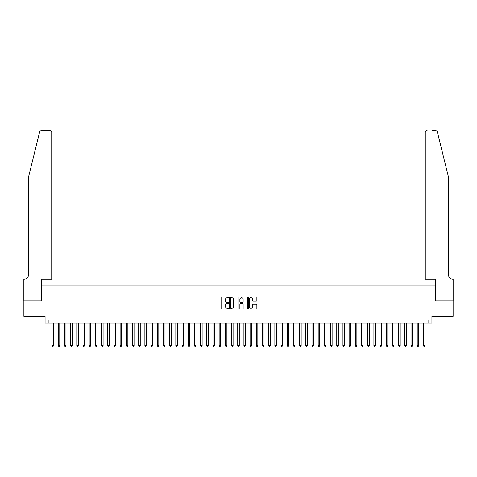 <?xml version="1.0" encoding="UTF-8"?>
<svg xmlns="http://www.w3.org/2000/svg" width="477" height="477" viewBox="0 0 477 477"><rect width="100%" height="100%" fill="white"/><g stroke="black" fill="none" stroke-linecap="round" stroke-linejoin="round"><path stroke-width="0.72" d="M228.596 297.314A0.423 0.423 0 0 0 228.173 296.885L221.716 296.885A0.608 0.608 0 0 0 221.107 297.493L221.107 308.428A0.608 0.608 0 0 0 221.716 309.036L228.173 309.036A0.423 0.423 0 0 0 228.596 308.613A0.423 0.423 0 0 0 228.173 308.19L227.338 308.19A1.944 1.944 0 0 1 225.394 306.246L225.394 305.334A1.944 1.944 0 0 1 227.338 303.39L228.173 303.39A0.423 0.423 0 0 0 228.596 302.961A0.423 0.423 0 0 0 228.173 302.537L227.338 302.537A1.944 1.944 0 0 1 225.394 300.593L225.394 299.681A1.944 1.944 0 0 1 227.338 297.737L228.173 297.737A0.423 0.423 0 0 0 228.596 297.314M256.256 301.172A0.608 0.608 0 0 0 256.864 300.564L256.864 297.493A0.608 0.608 0 0 0 256.256 296.885L249.083 296.885A0.608 0.608 0 0 0 248.481 297.493L248.481 308.428A0.608 0.608 0 0 0 249.083 309.036L256.256 309.036A0.608 0.608 0 0 0 256.864 308.428L256.864 304.725A0.608 0.608 0 0 0 256.256 304.117L253.186 304.117A0.608 0.608 0 0 0 252.577 304.725L252.577 306.562A1.628 1.628 0 0 1 250.956 308.19A1.628 1.628 0 0 1 249.328 306.562L249.328 299.365A1.628 1.628 0 0 1 250.956 297.737A1.628 1.628 0 0 1 252.577 299.365L252.577 300.564A0.608 0.608 0 0 0 253.186 301.172L256.256 301.172M428.823 323.078L431.918 323.078L431.918 316.269L453.12 316.269L453.12 300.796L435.322 300.796L435.322 285.944L41.678 285.944L41.678 300.796L23.88 300.796L23.88 316.269L45.082 316.269L45.082 323.078L428.823 323.078L428.823 319.984L48.177 319.984L48.177 323.078M237.969 297.493A0.608 0.608 0 0 0 237.361 296.885L230.194 296.885A0.608 0.608 0 0 0 229.586 297.493L229.586 308.428A0.608 0.608 0 0 0 230.194 309.036L237.361 309.036A0.608 0.608 0 0 0 237.969 308.428L237.969 297.493M239.639 296.885L246.806 296.885A0.608 0.608 0 0 1 247.414 297.493L247.414 308.428A0.608 0.608 0 0 1 246.806 309.036L243.741 309.036A0.608 0.608 0 0 1 243.133 308.428L243.133 303.998A0.608 0.608 0 0 0 242.525 303.39L240.491 303.39A0.608 0.608 0 0 0 239.883 303.998L239.883 308.613A0.423 0.423 0 0 1 239.454 309.036A0.423 0.423 0 0 1 239.031 308.613L239.031 297.493A0.608 0.608 0 0 1 239.639 296.885M230.862 297.737A0.423 0.423 0 0 0 230.433 298.161L230.433 307.76A0.423 0.423 0 0 0 230.862 308.19L231.739 308.19A1.944 1.944 0 0 0 233.682 306.246L233.682 299.681A1.944 1.944 0 0 0 231.739 297.737L230.862 297.737M243.133 299.395A1.628 1.628 0 0 0 241.505 297.767A1.628 1.628 0 0 0 239.883 299.395L239.883 301.929A0.608 0.608 0 0 0 240.491 302.537L242.525 302.537A0.608 0.608 0 0 0 243.133 301.929L243.133 299.395M52.041 323.078L52.041 345.61L53.591 345.61L53.591 323.078M53.591 345.61L53.126 346.415L52.506 346.415L52.041 345.61M39.627 131.998C40.098 130.978 40.098 130.978 39.627 131.998L28.525 177.009L28.525 274.8A4.335 4.335 0 0 1 24.19 279.134L23.85 279.134L23.85 300.796L41.582 300.796L41.582 279.134L51.731 279.134L51.731 132.445A1.854 1.854 0 0 0 49.876 130.585L41.427 130.585A1.854 1.854 0 0 0 39.627 131.998M44.737 130.585L49.876 130.585C50.997 130.704 51.617 131.324 51.731 132.445L51.731 279.134M28.525 274.8A4.335 4.335 0 0 1 24.19 279.134M445.071 163.206L437.373 131.998C436.902 130.978 436.902 130.978 437.373 131.998L448.475 177.009L448.475 274.8A4.335 4.335 0 0 0 452.81 279.134L453.15 279.134L453.15 300.796L435.418 300.796L435.418 279.134L425.269 279.134L425.269 132.445L425.269 279.134M432.263 130.585L435.573 130.585A1.854 1.854 0 0 1 437.373 131.998M427.124 130.585A1.854 1.854 0 0 0 425.269 132.445C425.383 131.324 426.003 130.704 427.124 130.585M448.475 274.8A4.335 4.335 0 0 0 452.81 279.134M58.23 323.078L58.23 345.61L59.78 345.61L59.78 323.078M59.78 345.61L59.315 346.415L58.695 346.415L58.23 345.61M64.419 323.078L64.419 345.61L65.969 345.61L65.969 323.078M65.969 345.61L65.504 346.415L64.884 346.415L64.419 345.61M70.614 323.078L70.614 345.61L72.158 345.61L72.158 323.078M72.158 345.61L71.693 346.415L71.073 346.415L70.614 345.61M76.803 323.078L76.803 345.61L78.347 345.61L78.347 323.078M78.347 345.61L77.882 346.415L77.262 346.415L76.803 345.61M82.992 323.078L82.992 345.61L84.536 345.61L84.536 323.078M84.536 345.61L84.071 346.415L83.457 346.415L82.992 345.61M89.181 323.078L89.181 345.61L90.725 345.61L90.725 323.078M90.725 345.61L90.26 346.415L89.646 346.415L89.181 345.61M95.37 323.078L95.37 345.61L96.914 345.61L96.914 323.078M96.914 345.61L96.449 346.415L95.835 346.415L95.37 345.61M101.559 323.078L101.559 345.61L103.104 345.61L103.104 323.078M103.104 345.61L102.644 346.415L102.024 346.415L101.559 345.61M107.748 323.078L107.748 345.61L109.293 345.61L109.293 323.078M109.293 345.61L108.834 346.415L108.213 346.415L107.748 345.61M113.937 323.078L113.937 345.61L115.488 345.61L115.488 323.078M115.488 345.61L115.023 346.415L114.402 346.415L113.937 345.61M120.126 323.078L120.126 345.61L121.677 345.61L121.677 323.078M121.677 345.61L121.212 346.415L120.592 346.415L120.126 345.61M126.316 323.078L126.316 345.61L127.866 345.61L127.866 323.078M127.866 345.61L127.401 346.415L126.781 346.415L126.316 345.61M132.505 323.078L132.505 345.61L134.055 345.61L134.055 323.078M134.055 345.61L133.59 346.415L132.97 346.415L132.505 345.61M138.694 323.078L138.694 345.61L140.244 345.61L140.244 323.078M140.244 345.61L139.779 346.415L139.159 346.415L138.694 345.61M144.883 323.078L144.883 345.61L146.433 345.61L146.433 323.078M146.433 345.61L145.968 346.415L145.348 346.415L144.883 345.61M151.072 323.078L151.072 345.61L152.622 345.61L152.622 323.078M152.622 345.61L152.157 346.415L151.537 346.415L151.072 345.61M157.261 323.078L157.261 345.61L158.811 345.61L158.811 323.078M158.811 345.61L158.346 346.415L157.726 346.415L157.261 345.61M163.45 323.078L163.45 345.61L165 345.61L165 323.078M165 345.61L164.535 346.415L163.915 346.415L163.45 345.61M169.645 323.078L169.645 345.61L171.189 345.61L171.189 323.078M171.189 345.61L170.724 346.415L170.104 346.415L169.645 345.61M175.834 323.078L175.834 345.61L177.378 345.61L177.378 323.078M177.378 345.61L176.913 346.415L176.293 346.415L175.834 345.61M182.023 323.078L182.023 345.61L183.567 345.61L183.567 323.078M183.567 345.61L183.102 346.415L182.488 346.415L182.023 345.61M188.212 323.078L188.212 345.61L189.757 345.61L189.757 323.078M189.757 345.61L189.291 346.415L188.677 346.415L188.212 345.61M194.401 323.078L194.401 345.61L195.946 345.61L195.946 323.078M195.946 345.61L195.481 346.415L194.866 346.415L194.401 345.61M200.59 323.078L200.59 345.61L202.135 345.61L202.135 323.078M202.135 345.61L201.676 346.415L201.055 346.415L200.59 345.61M206.779 323.078L206.779 345.61L208.324 345.61L208.324 323.078M208.324 345.61L207.865 346.415L207.245 346.415L206.779 345.61M212.969 323.078L212.969 345.61L214.519 345.61L214.519 323.078M214.519 345.61L214.054 346.415L213.434 346.415L212.969 345.61M219.158 323.078L219.158 345.61L220.708 345.61L220.708 323.078M220.708 345.61L220.243 346.415L219.623 346.415L219.158 345.61M225.347 323.078L225.347 345.61L226.897 345.61L226.897 323.078M226.897 345.61L226.432 346.415L225.812 346.415L225.347 345.61M231.536 323.078L231.536 345.61L233.086 345.61L233.086 323.078M233.086 345.61L232.621 346.415L232.001 346.415L231.536 345.61M237.725 323.078L237.725 345.61L239.275 345.61L239.275 323.078M239.275 345.61L238.81 346.415L238.19 346.415L237.725 345.61M243.914 323.078L243.914 345.61L245.464 345.61L245.464 323.078M245.464 345.61L244.999 346.415L244.379 346.415L243.914 345.61M250.103 323.078L250.103 345.61L251.653 345.61L251.653 323.078M251.653 345.61L251.188 346.415L250.568 346.415L250.103 345.61M256.292 323.078L256.292 345.61L257.842 345.61L257.842 323.078M257.842 345.61L257.377 346.415L256.757 346.415L256.292 345.61M262.481 323.078L262.481 345.61L264.031 345.61L264.031 323.078M264.031 345.61L263.566 346.415L262.946 346.415L262.481 345.61M268.676 323.078L268.676 345.61L270.22 345.61L270.22 323.078M270.22 345.61L269.755 346.415L269.135 346.415L268.676 345.61M274.865 323.078L274.865 345.61L276.41 345.61L276.41 323.078M276.41 345.61L275.945 346.415L275.324 346.415L274.865 345.61M281.054 323.078L281.054 345.61L282.599 345.61L282.599 323.078M282.599 345.61L282.134 346.415L281.519 346.415L281.054 345.61M287.243 323.078L287.243 345.61L288.788 345.61L288.788 323.078M288.788 345.61L288.323 346.415L287.709 346.415L287.243 345.61M293.433 323.078L293.433 345.61L294.977 345.61L294.977 323.078M294.977 345.61L294.512 346.415L293.898 346.415L293.433 345.61M299.622 323.078L299.622 345.61L301.166 345.61L301.166 323.078M301.166 345.61L300.707 346.415L300.087 346.415L299.622 345.61M305.811 323.078L305.811 345.61L307.355 345.61L307.355 323.078M307.355 345.61L306.896 346.415L306.276 346.415L305.811 345.61M312 323.078L312 345.61L313.55 345.61L313.55 323.078M313.55 345.61L313.085 346.415L312.465 346.415L312 345.61M318.189 323.078L318.189 345.61L319.739 345.61L319.739 323.078M319.739 345.61L319.274 346.415L318.654 346.415L318.189 345.61M324.378 323.078L324.378 345.61L325.928 345.61L325.928 323.078M325.928 345.61L325.463 346.415L324.843 346.415L324.378 345.61M330.567 323.078L330.567 345.61L332.117 345.61L332.117 323.078M332.117 345.61L331.652 346.415L331.032 346.415L330.567 345.61M336.756 323.078L336.756 345.61L338.306 345.61L338.306 323.078M338.306 345.61L337.841 346.415L337.221 346.415L336.756 345.61M342.945 323.078L342.945 345.61L344.495 345.61L344.495 323.078M344.495 345.61L344.03 346.415L343.41 346.415L342.945 345.61M349.134 323.078L349.134 345.61L350.684 345.61L350.684 323.078M350.684 345.61L350.219 346.415L349.599 346.415L349.134 345.61M355.323 323.078L355.323 345.61L356.874 345.61L356.874 323.078M356.874 345.61L356.408 346.415L355.788 346.415L355.323 345.61M361.512 323.078L361.512 345.61L363.063 345.61L363.063 323.078M363.063 345.61L362.598 346.415L361.977 346.415L361.512 345.61M367.707 323.078L367.707 345.61L369.252 345.61L369.252 323.078M369.252 345.61L368.787 346.415L368.166 346.415L367.707 345.61M373.896 323.078L373.896 345.61L375.441 345.61L375.441 323.078M375.441 345.61L374.976 346.415L374.356 346.415L373.896 345.61M380.086 323.078L380.086 345.61L381.63 345.61L381.63 323.078M381.63 345.61L381.165 346.415L380.551 346.415L380.086 345.61M386.275 323.078L386.275 345.61L387.819 345.61L387.819 323.078M387.819 345.61L387.354 346.415L386.74 346.415L386.275 345.61M392.464 323.078L392.464 345.61L394.008 345.61L394.008 323.078M394.008 345.61L393.543 346.415L392.929 346.415L392.464 345.61M398.653 323.078L398.653 345.61L400.197 345.61L400.197 323.078M400.197 345.61L399.738 346.415L399.118 346.415L398.653 345.61M404.842 323.078L404.842 345.61L406.386 345.61L406.386 323.078M406.386 345.61L405.927 346.415L405.307 346.415L404.842 345.61M411.031 323.078L411.031 345.61L412.581 345.61L412.581 323.078M412.581 345.61L412.116 346.415L411.496 346.415L411.031 345.61M417.22 323.078L417.22 345.61L418.77 345.61L418.77 323.078M418.77 345.61L418.305 346.415L417.685 346.415L417.22 345.61M423.409 323.078L423.409 345.61L424.959 345.61L424.959 323.078M424.959 345.61L424.494 346.415L423.874 346.415L423.409 345.61"/></g></svg>
